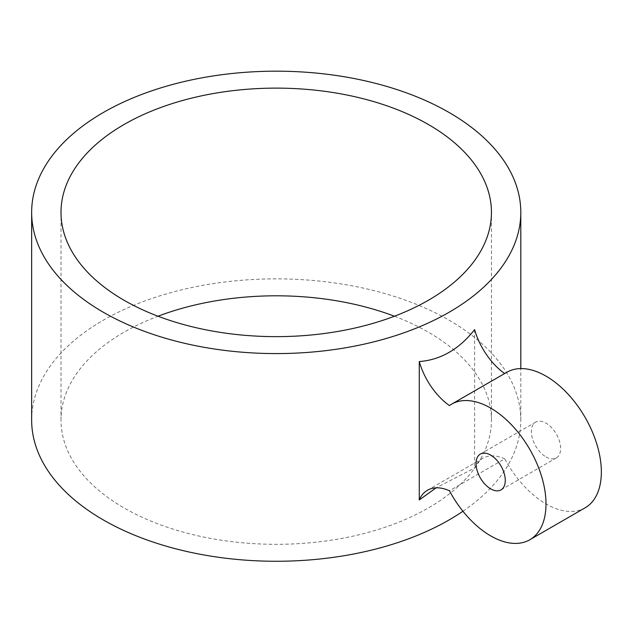 <?xml version="1.0" encoding="UTF-8"?>
<svg xmlns="http://www.w3.org/2000/svg" width="633" height="633" viewBox="0 0 633 633"><rect width="100%" height="100%" fill="white"/><g stroke="black" fill="none" stroke-linecap="round" stroke-linejoin="round"><path stroke-width="0.47" stroke-dasharray="3.17 2.37" d="M546.01 456.907A20.667 11.932 -120 0 0 556.344 457.928A20.667 11.932 -120 0 0 559.517 441.367A20.667 11.932 -120 0 0 546.01 423.153A20.667 11.932 -120 0 0 535.676 422.132A20.667 11.932 -120 0 0 532.503 438.693A20.667 11.932 -120 0 0 546.01 456.907M585.137 507.808A78.263 45.188 60 0 1 504.762 458.814L449.422 490.765M504.762 458.814A51.851 29.941 -120 0 0 482.797 458.292A51.851 29.941 -120 0 0 474.608 468.001L436.113 487.829M474.608 329.611L474.608 468.001M504.651 373.533A51.851 29.941 -120 0 0 504.762 373.612A78.263 45.188 60 0 1 506.875 372.251M449.422 405.563L504.762 373.612M394.43 316.223A215.228 124.258 180 0 1 491.445 420.059A215.228 124.258 180 0 1 358.587 534.861A215.228 124.258 180 0 1 124.036 507.927A215.228 124.258 180 0 1 60.997 420.059A215.228 124.258 180 0 1 158.021 316.223M462.937 511.266A244.575 141.206 0 0 0 520.801 420.059A244.575 141.206 0 0 0 449.161 320.219A244.575 141.206 0 0 0 182.628 289.605A244.575 141.206 0 0 0 31.65 420.059M501.004 489.879L556.344 457.928M480.336 454.083L535.676 422.132M482.797 458.292L427.457 490.243M491.445 420.059L491.445 212.379M60.997 420.059L60.997 212.379M520.801 420.059L520.801 368.588"/><path stroke-width="0.95" d="M490.67 488.858A20.667 11.932 60 0 1 477.163 470.643A20.667 11.932 60 0 1 480.336 454.083A20.667 11.932 60 0 1 501.004 466.015A20.667 11.932 60 0 1 501.004 489.879A20.667 11.932 60 0 1 490.67 488.858M436.113 487.829L419.268 499.951A51.851 29.941 60 0 1 427.457 490.243A51.851 29.941 60 0 1 449.422 490.765A78.263 45.188 -120 0 0 529.797 539.759A78.263 45.188 -120 0 0 529.797 449.39A78.263 45.188 -120 0 0 451.535 404.202A78.263 45.188 -120 0 0 449.422 405.563A51.851 29.941 60 0 1 419.268 361.562C440.655 359.932 459.107 349.281 474.608 329.611A51.851 29.941 -120 0 0 504.651 373.533M451.535 404.202L506.875 372.251A78.263 45.188 60 0 1 585.145 417.44A78.263 45.188 60 0 1 585.137 507.808L529.797 539.759M419.268 499.951L419.268 361.562M158.021 316.223A215.228 124.258 180 0 1 394.43 316.223M124.036 300.248A215.228 124.258 180 0 1 60.997 212.379A215.228 124.258 180 0 1 276.225 88.122A215.228 124.258 180 0 1 491.445 212.379A215.228 124.258 180 0 1 358.587 327.182A215.228 124.258 180 0 1 124.036 300.248M103.282 312.227A244.575 141.206 0 0 0 369.814 342.833A244.575 141.206 0 0 0 520.801 212.379A244.575 141.206 0 0 0 449.161 112.532A244.575 141.206 0 0 0 182.628 81.926A244.575 141.206 0 0 0 31.65 212.379A244.575 141.206 0 0 0 103.282 312.227M31.65 212.379L31.65 420.059A244.575 141.206 0 0 0 103.282 519.907A244.575 141.206 0 0 0 462.937 511.266M520.801 368.588L520.801 212.379"/></g></svg>
